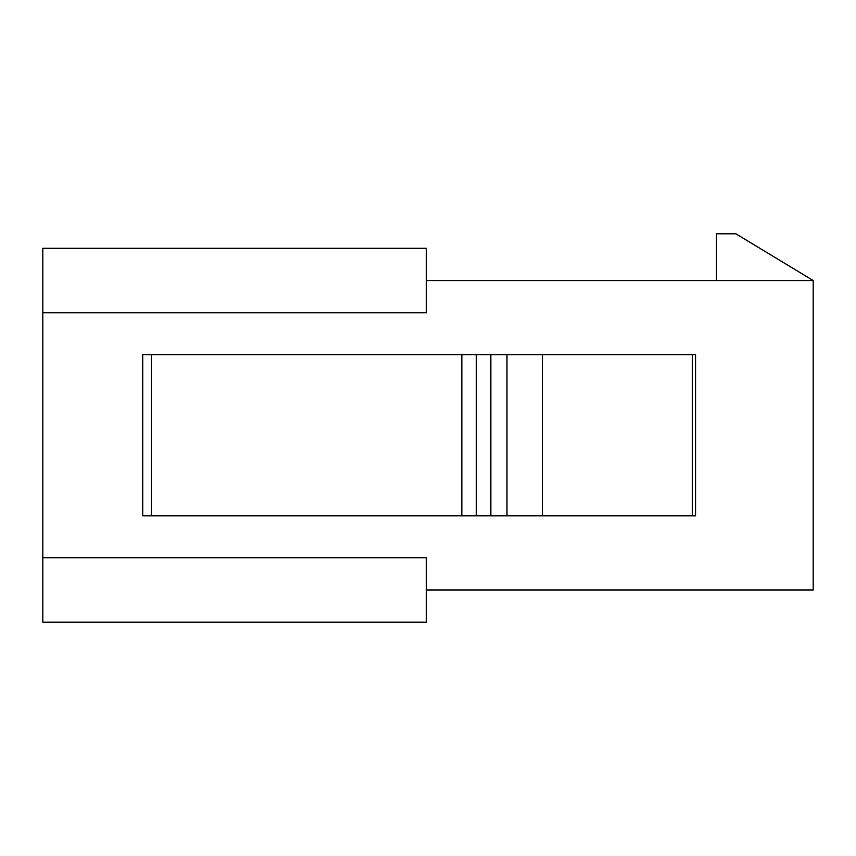 <?xml version="1.0" encoding="UTF-8"?>
<svg xmlns="http://www.w3.org/2000/svg" width="856" height="856" viewBox="0 0 856 856"><rect width="100%" height="100%" fill="white"/><g stroke="black" fill="none" stroke-linecap="round" stroke-linejoin="round"><path stroke-width="1.28" d="M42.8 312.761L426.384 312.761L426.384 248.294L42.8 248.294L42.8 557.748L426.384 557.748L426.384 622.216L426.384 557.748L42.8 557.748L42.8 622.216L426.384 622.216L42.8 622.216L42.8 248.294L426.384 248.294L426.384 312.761L42.8 312.761M426.384 280.533L813.2 280.533L735.839 233.784L716.493 233.784L716.493 280.533L716.493 233.784L735.839 233.784L813.2 280.533L426.384 280.533M813.2 589.977L813.2 280.533L813.2 589.977L426.384 589.977L813.2 589.977M695.511 515.836L142.727 515.836L142.727 354.662L695.511 354.662M691.22 354.662L142.727 354.662L142.727 515.836L151.394 515.836L151.394 354.662L151.394 515.836L461.844 515.836L461.844 354.662L461.844 515.836L476.353 515.836L476.353 354.662L476.353 515.836L490.852 515.836L490.852 354.662L490.852 515.836L506.977 515.836L506.977 354.662L506.977 515.836L542.437 515.836L542.437 354.662L542.437 515.836L692.29 515.836L692.29 354.662L692.29 515.836L691.22 515.836M695.543 515.836L695.543 354.662"/></g></svg>
